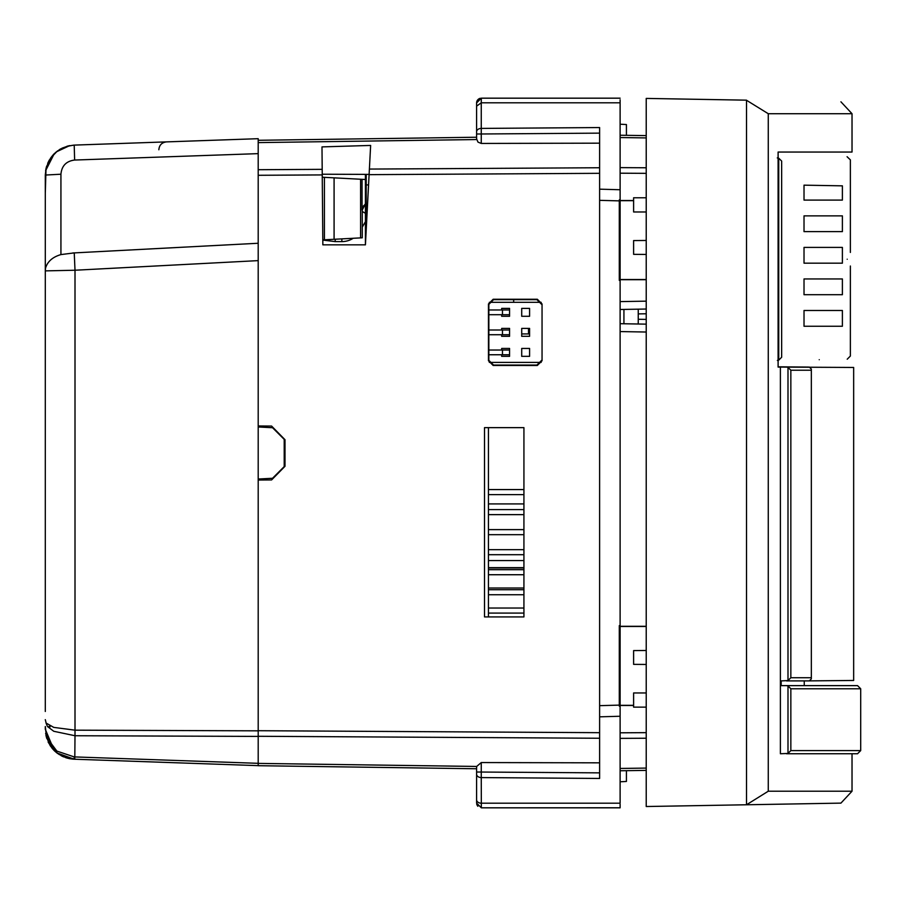 <?xml version="1.0" encoding="UTF-8"?>
<svg xmlns="http://www.w3.org/2000/svg" width="906" height="906" viewBox="0 0 906 906"><rect width="100%" height="100%" fill="white"/><g stroke="black" fill="none" stroke-linecap="round" stroke-linejoin="round"><path stroke-width="1.36" d="M529.591 333.929L521.709 333.929M528.515 328.414L528.515 333.929M488.436 503.917L523.917 503.917M488.436 567.666L523.917 567.666L488.436 567.666M488.436 560.565L523.917 560.565L488.436 560.565M523.928 498.164L523.928 482.083M523.917 498.164L523.928 502.105M523.917 502.105L523.928 506.058M523.928 518.198L523.917 506.058M523.917 518.198L523.928 522.139M523.917 522.139L523.928 526.08M523.928 538.221L523.917 526.08M523.917 538.221L523.928 542.162M523.917 542.162L523.928 546.103M523.928 558.255L523.917 546.103M523.917 558.255L523.928 562.196M523.917 562.196L523.928 566.137M523.928 578.277L523.917 566.137M523.917 578.277L523.928 582.218M523.917 582.218L523.928 586.159M523.928 598.311L523.917 586.159M523.917 598.311L523.928 602.252M488.436 594.755L523.917 594.755M488.436 589.715L523.917 589.715M488.436 574.732L523.917 574.732M488.436 569.681L523.917 569.681M488.436 554.699L523.917 554.699M488.436 549.659L523.917 549.659M488.436 534.676L523.917 534.676M488.436 529.625L523.917 529.625M488.436 514.642L523.917 514.642M488.436 509.602L523.917 509.602M488.436 494.619L523.917 494.619M488.436 489.568L523.917 489.568M513.668 299.648L513.668 302.321M488.436 616.918L488.436 427.643M523.917 602.252L523.928 604.495M523.928 616.635L523.917 604.495M488.436 613.09L523.917 613.09M488.436 608.039L523.917 608.039M488.436 588.017L523.917 588.017M488.436 567.983L523.917 567.983M541.154 302.321L489.319 302.321M489.319 362.4L541.154 362.4M509.568 334.722L488.844 334.722M521.709 328.414L521.709 336.307L529.591 336.307L529.591 328.414L521.709 328.414M509.568 329.999L488.844 329.999M501.675 314.699L501.675 316.273L509.568 316.273L509.568 308.391L501.675 308.391L501.675 309.965M509.568 309.965L488.844 309.965M509.568 314.699L488.844 314.699M521.709 308.391L521.709 316.273L529.591 316.273L529.591 308.391L521.709 308.391M501.675 334.722L501.675 336.307L509.568 336.307L509.568 328.414L501.675 328.414L501.675 329.999M501.675 354.756L501.675 356.33L509.568 356.33L509.568 348.448L501.675 348.448L501.675 350.022M509.568 354.756L488.844 354.756M521.709 348.448L521.709 356.33L529.591 356.33L529.591 348.448L521.709 348.448M509.568 350.022L488.844 350.022M502.468 314.699L502.468 309.965M502.468 334.722L502.468 329.999M502.468 354.756L502.468 350.022M623.928 323.759L623.928 309.433M808.186 680.893L853.656 680.463L853.656 367.462L780.394 367.077L780.394 753.747L787.994 753.452L790.847 750.598L860.7 750.598L857.552 753.747L786.51 753.747M778.107 366.805L808.503 367.077M365.424 204.235A20.895 20.895 0 0 0 363.283 206.16M365.424 221.676L362.275 227.134M353.17 238.289A20.895 20.895 0 0 1 341.856 241.608L335.197 241.608L335.197 239.229M72.752 252.978L258.199 243.261L258.199 260.622L75.005 270.226L45.3 270.883L45.515 268.176C47.486 261.54 52.627 257.01 60.928 254.586L60.928 174.224C61.71 165.832 66.274 161.109 74.632 160.045L258.199 153.635L258.199 138.686L258.199 140.294L476.601 137.236L476.669 139.547L258.199 142.604L258.199 169.716L322.196 169.343L322.242 174.915L321.992 146.897L370.633 145.436L365.424 244.835L365.424 179.49L362.049 179.32L362.049 210.022L365.424 203.635L362.275 210.011L362.275 237.802L334.088 239.286L334.088 177.848L324.427 177.35L324.427 239.796L334.088 239.286M369.116 174.394L322.23 174.224L365.424 174.382L365.424 179.49M365.424 174.722L366.217 174.722L366.217 229.796M368.572 184.915L366.217 184.915M365.503 243.329L365.503 239.784M60.928 174.224L45.3 175.051L45.3 192.944L46.025 168.527L45.3 175.051C46.931 157.338 56.568 147.361 74.213 145.107L146.761 142.57M258.199 479.025L258.199 480.044L271.596 479.931L285.005 466.284L285.005 439.716L271.596 426.069L258.199 425.956L258.199 426.975L272.536 427.723L284.212 439.399L284.212 466.601L272.536 478.277L258.199 479.025L258.199 426.975M67.644 758.243L58.879 754.358L74.79 759.228L75.005 735.74L258.199 736.408L258.199 730.836L75.005 730.168L75.005 735.74L53.76 731.278L47.474 726.521L46.013 722.999L53.76 727.393L75.005 730.168L75.005 270.226L74.247 252.899L60.928 254.586M258.199 480.044L258.199 765.638L258.199 763.328L258.199 765.638L74.213 759.217L66.625 757.96L74.201 759.217M52.412 748.65L48.131 741.98L54.507 750.87L50.442 746.023M46.602 737.971L46.534 737.382M46.523 737.711L45.3 726.555L45.3 729.273L54.258 750.644M69.196 758.616L73.159 759.16M210.045 763.951L74.213 759.217L56.874 752.92L46.625 738.062L54.62 750.983M45.923 735.366L52.707 748.99M45.606 170.724L54.269 153.669M67.418 146.138L74.213 145.107C56.568 147.361 46.931 157.338 45.3 175.051L45.3 579.308M166.172 141.902L166.455 141.891C161.812 142.48 159.275 145.107 158.844 149.762M45.606 733.588L53.16 749.5M53.714 750.089L54.892 751.233M61.925 756.102L63.737 756.929M69.694 145.606L56.24 151.914M51.506 156.806L45.651 170.475M61.948 148.21L68.562 145.843M61.064 755.649L68.924 758.548M45.3 709.545L45.3 377.757M46.625 738.062L45.3 726.533L46.625 737.393L56.874 751.097L74.213 756.906L258.199 763.328L258.199 765.706L476.601 768.764L476.601 803.09L481.335 807.824L620.112 807.824L481.335 807.824L620.112 807.824L481.335 807.824L476.601 803.09L476.601 796.838M50.147 745.593L46.127 736.261L50.147 745.593M45.696 170.203L49.411 159.898M59.422 149.626L69.377 145.673M60.906 148.754L59.286 149.705M49.218 160.237L47.701 163.306M46.693 166.036L46.059 168.346M362.049 179.32L360.588 179.241L360.588 237.893M258.199 243.261L74.247 252.899M334.088 177.848L360.588 179.241M65.878 757.722L57.35 753.282L54.53 750.904L56.863 752.92M169.094 141.789L75.742 145.051M324.427 239.796L322.808 239.875M322.264 177.236L324.427 177.35M258.199 138.686L166.444 141.891M45.3 719.647L46.161 723.226M49.015 726.34L50.068 726.884M195.22 763.441L74.213 759.217L74.213 756.906M476.601 768.696L476.669 766.453L481.256 762.558L599.613 762.829M476.601 767.11L476.601 772.014L599.613 772.863L599.613 778.447L481.256 777.586L481.335 807.824L620.112 807.767M258.199 730.712L599.613 732.682L599.613 738.254L258.199 736.284M620.112 807.608L620.112 804.268M620.112 308.368L620.112 309.49L646.227 309.037L638.243 309.173L638.243 324.008L646.227 324.144L620.112 323.691L620.112 324.688M620.112 305.231L620.112 301.607L646.227 301.154M620.112 99.751L620.112 102.797L620.112 99.751M620.112 98.176L481.335 98.176L481.256 102.797L620.112 102.797L620.112 200.52L633.611 200.52M599.613 200.339L619.285 200.883L619.285 199.864L620.112 199.852L620.112 189.75L599.613 189.173L599.613 778.447M620.112 135.243L646.227 135.606L620.112 135.243L620.112 137.542L646.227 137.916M476.601 799.851L476.601 788.514M476.805 804.449L477.473 805.808M476.715 804.098L477.847 806.283M599.613 127.553L599.613 133.137L481.256 133.986L481.256 143.442L477.983 142.117L476.601 138.89L476.601 131.755L476.601 133.986L481.256 133.986L481.256 128.414L599.613 127.553L599.613 189.173M619.285 200.883L619.285 280.362L620.112 279.535L620.112 200.679L619.285 199.864M619.285 625.638L619.285 706.136L620.112 705.321L620.112 626.465L619.285 625.638L620.112 626.306L646.227 626.306M646.227 279.694L620.112 279.694L620.112 625.638M620.112 280.362L619.285 280.362M476.601 799.862L476.601 803.101L476.601 799.862A4.734 3.341 180 0 0 481.256 803.203L620.112 803.203L620.112 706.148L619.285 706.136M599.613 143.171L481.256 143.442M620.112 626.465L646.227 626.465M646.227 332.026L620.112 331.573L620.112 327.043M476.601 102.899L476.601 106.138L476.601 102.899L481.335 98.176L476.613 102.65L481.335 98.176L476.601 102.91L476.601 131.755A4.734 3.341 180 0 1 481.256 128.414L481.256 102.797L476.601 106.149M626.42 770.678L626.42 781.459L620.112 781.787M646.227 738.231L620.112 738.379L620.112 732.807L646.227 732.648M620.112 791.855L620.112 788.514M646.227 770.394L620.112 770.757L620.112 768.458L646.227 768.084M620.112 279.535L646.227 279.535M620.112 200.679L633.611 200.679M633.611 705.48L620.112 705.48L620.112 716.25L599.613 716.827M620.112 705.321L633.611 705.321M258.199 140.294L476.601 137.236L476.601 130.838M484.506 616.918L484.506 427.643L523.928 427.643L523.928 616.918L484.506 616.918M542.048 303.974L542.048 360.747L537.326 365.48L493.17 365.469L488.447 360.735L488.447 303.986L493.17 299.252L537.326 299.24L542.048 303.974L542.048 360.747M541.641 304.382L536.907 299.66L493.566 299.648L488.844 304.382L488.844 360.339L493.566 365.073L536.907 365.061L541.641 360.339M258.199 169.716L258.199 425.956M369.399 169.071L599.613 167.746L599.613 173.318L369.104 174.654M476.601 775.162L476.601 781.063M620.112 124.213L626.42 124.541L626.42 135.322M476.624 102.559A4.734 4.734 0 0 1 477.824 99.739A4.734 4.734 0 0 0 476.624 102.559M478.175 99.4A4.734 4.734 0 0 1 480.316 98.29A4.734 4.734 0 0 0 478.175 99.4M365.424 244.835L322.853 244.835L322.242 174.915L258.199 175.288M735.57 804.958L744.007 804.811M767.575 804.403L770.893 804.347M819.636 803.486L818.605 803.509M840.927 101.812L852.025 113.714L768.265 113.714L768.265 791.221L746.499 804.777C871.98 802.58 871.98 802.58 746.51 804.766L746.51 100.17C871.98 102.355 871.98 102.355 746.51 100.17C871.98 102.355 871.98 102.355 746.51 100.17L646.227 98.414L646.227 806.521L761.72 804.505M857.552 753.747L852.025 753.747L852.025 791.221L768.265 791.221M780.394 367.077L778.107 367.077L778.107 152.049L852.025 152.049L852.025 113.714M786.51 685.627L787.994 685.921L790.847 688.775L860.7 688.775L857.552 685.627L781.187 685.627L781.187 680.893L787.994 680.587L787.994 367.372L786.51 367.077M804.256 685.627L804.256 680.893M646.227 197.78L633.611 197.78L633.611 211.981L646.227 211.981M646.227 254.45L633.611 254.337L633.611 240.577L646.227 240.464M646.227 664.46L633.611 664.358L633.611 650.599L646.227 650.485M646.227 707.144L633.611 707.144L633.611 692.954L646.227 692.954M746.759 804.766L840.927 803.124L852.025 791.221M768.265 113.714L746.861 100.487L768.265 113.714M811.334 678.877L811.334 369.093L811.334 678.877L809.318 680.893L786.51 680.893M811.334 369.093L809.318 367.077M811.13 370.226L790.847 370.226L787.994 367.372M811.13 677.745L790.847 677.745L787.994 680.587M847.201 259.229C851.425 268.278 851.425 268.278 847.201 259.229C851.425 250.192 851.425 250.192 847.201 259.229M804.018 200.09L842.387 200.09L842.387 185.843L804.018 185.164L804.018 200.09M842.387 215.866L804.018 215.866L804.018 231.63L842.387 231.63L842.387 215.866M842.387 247.406L804.018 247.406L804.018 263.17L842.387 263.17L842.387 247.406M842.387 278.946L804.018 278.946L804.018 294.71L842.387 294.71L842.387 278.946M804.018 310.486L842.387 310.486L842.387 326.251L804.018 326.251L804.018 310.486M819.239 359.693C827.099 359.557 827.099 359.557 819.239 359.693M777.269 157.927C870.247 156.308 870.247 156.308 777.269 157.927L778.73 158.199L781.652 161.053C873.078 159.467 873.078 159.467 781.652 161.053L781.652 357.247C873.078 355.65 873.078 355.65 781.652 357.247L778.73 360.146L778.73 158.199M777.382 360.418C870.36 358.799 870.36 358.799 777.382 360.418L778.73 360.146M804.018 185.164L842.387 185.843M362.275 211.472L365.424 213.295M341.856 238.878L341.856 241.608M362.275 210.011L365.424 203.703L362.049 210.011M74.632 160.045L74.213 145.107M67.18 758.118L74.79 759.228M258.199 763.396L476.669 766.453M638.243 313.906L646.227 313.77M638.243 319.274L646.227 319.41M481.256 762.558L481.256 777.586A4.734 3.341 180 0 1 476.601 774.245L476.601 772.014L476.601 774.245M619.285 705.117L599.613 705.661M476.601 133.986L476.601 131.755M646.227 167.769L620.112 167.621M646.227 173.352L620.112 173.193M787.994 685.921L787.994 753.452M790.847 688.775L790.847 750.598M790.847 677.745L790.847 370.226M322.808 240.09L335.197 241.608M48.29 742.308L52.129 748.299L48.29 742.308M54.303 153.635L53.148 154.835M195.379 763.441L180.407 762.92M45.3 272.457L45.3 262.061M45.3 419.852L45.3 444.869M48.233 742.184L57.871 753.667M45.3 381.89L45.3 366.454M45.3 711.482L45.3 696.046M45.3 687.824L45.3 672.388M73.828 145.119L67.01 146.251M57.486 150.94L50.521 158.154M46.104 168.165L45.617 170.656M73.318 759.171L66.648 757.96M860.7 688.775L860.7 750.598M847.076 156.715L850.372 159.864L850.372 252.434M850.372 266.024L850.372 356.047L847.212 359.206"/></g></svg>
